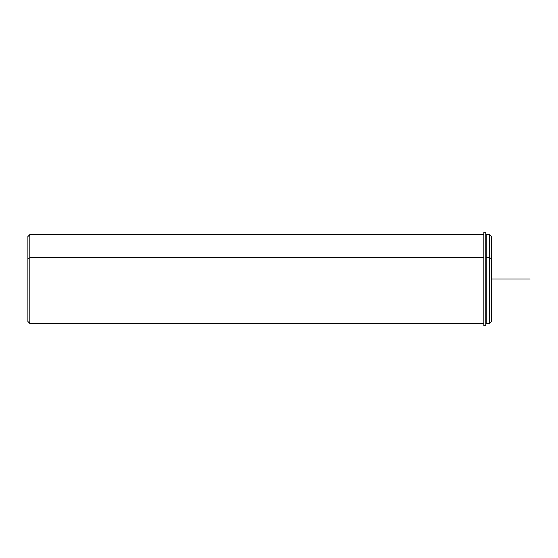 <?xml version="1.0" encoding="UTF-8"?>
<svg xmlns="http://www.w3.org/2000/svg" width="558" height="558" viewBox="0 0 558 558"><rect width="100%" height="100%" fill="white"/><g stroke="black" fill="none" stroke-linecap="round" stroke-linejoin="round"><path stroke-width="0.84" d="M485.774 258.368L486.158 258.368L485.774 258.368M491.472 315.716L491.472 258.647L489.54 257.719L489.54 234.597L489.54 257.719L486.158 257.719L489.54 257.719L489.54 323.445L486.158 323.445L486.158 257.719L486.158 322.092L485.774 322.092M486.158 257.719L486.158 234.597L489.54 234.597L491.472 236.529L491.472 321.513L489.54 323.445L489.54 257.719L491.472 258.647M483.842 323.445L29.832 323.445L27.9 321.513L27.9 258.647L29.832 257.719L29.832 323.445L29.832 257.719L483.842 257.719L29.832 257.719L29.832 234.597L29.832 257.719L27.9 258.647L27.9 315.716M27.9 258.647L27.9 236.529L29.832 234.597L483.842 234.597M485.774 232.274L485.774 325.726L483.842 325.726L483.842 232.274L485.774 232.274M483.842 325.726L485.774 325.726M491.472 279.021L530.1 279.021M486.158 235.943L485.774 235.943"/></g></svg>
